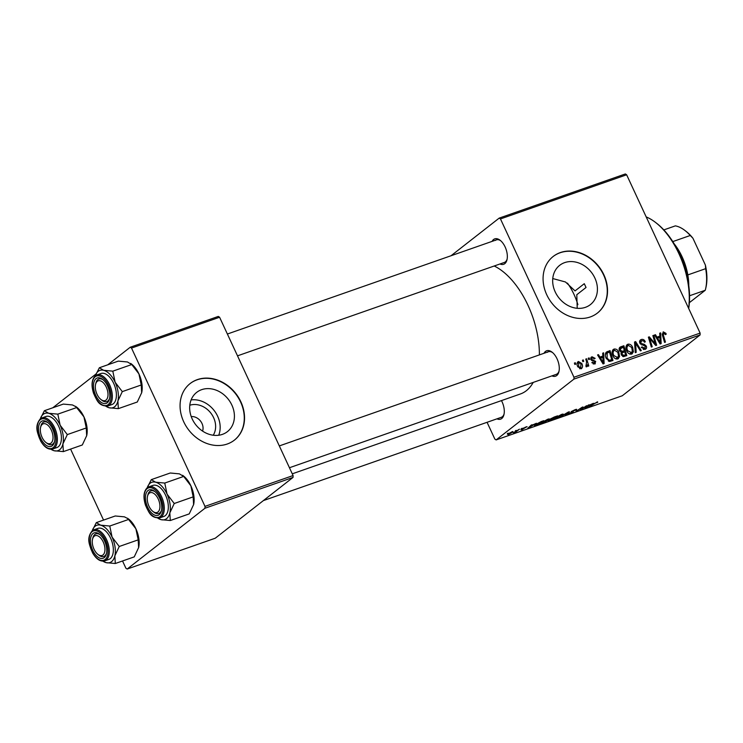 <?xml version="1.0" encoding="UTF-8"?>
<svg xmlns="http://www.w3.org/2000/svg" width="743" height="743" viewBox="0 0 743 743"><rect width="100%" height="100%" fill="white"/><g stroke="black" fill="none" stroke-linecap="round" stroke-linejoin="round"><path stroke-width="1.11" d="M564.671 262.613A24.928 20.665 52 0 0 559.693 265.325A24.928 20.665 52 0 0 556.813 294.897A24.928 20.665 52 0 0 585.419 307.323A24.928 20.665 52 0 0 590.397 304.611A24.928 20.665 52 0 0 593.267 275.04A24.928 20.665 52 0 0 564.671 262.613M560.361 252.564A35.915 29.776 52 0 0 553.191 256.465A35.915 29.776 52 0 0 549.049 299.058A35.915 29.776 52 0 0 590.248 316.964A35.915 29.776 52 0 0 597.418 313.054A35.915 29.776 52 0 0 601.561 270.461A35.915 29.776 52 0 0 560.361 252.564M597.288 313.156A35.915 29.776 52 0 0 601.245 270.582A35.915 29.776 52 0 0 560.092 252.769A35.915 29.776 52 0 0 553.061 256.567M492.098 241.373A13.467 7.254 70.7 0 1 493.584 239.506A13.467 7.254 70.7 0 1 500.132 240.268A13.467 7.254 70.7 0 1 506.977 259.827A13.467 7.254 70.7 0 1 504.794 263.654A13.467 7.254 70.7 0 1 500.002 263.969M237.509 355.841L504.33 262.455A11.972 6.446 -109.3 0 0 505.361 261.889A11.972 6.446 -109.3 0 0 507.125 259.121M544.034 353.269A13.467 7.254 70.7 0 1 545.52 351.393A13.467 7.254 70.7 0 1 552.077 352.163A13.467 7.254 70.7 0 1 558.922 371.714A13.467 7.254 70.7 0 1 556.73 375.54A13.467 7.254 70.7 0 1 551.947 375.865M289.445 467.737L556.266 374.351A11.972 6.446 -109.3 0 0 557.296 373.785A11.972 6.446 -109.3 0 0 559.07 371.008M501.469 400.607A13.467 7.254 70.7 0 1 503.93 414.696A13.467 7.254 70.7 0 1 501.748 418.523A13.467 7.254 70.7 0 1 496.956 418.838M263.394 500.587L501.284 417.325A11.972 6.446 -109.3 0 0 502.314 416.758A11.972 6.446 -109.3 0 0 504.079 413.99M494.216 266.003A68.83 37.057 70.7 0 1 539.381 354.894M533.223 382.413A68.83 37.057 70.7 0 1 526.313 390.725A68.83 37.057 70.7 0 1 520.397 393.976L292.278 473.82M201.659 389.666A24.928 20.665 52 0 0 196.681 392.378A24.928 20.665 52 0 0 193.812 421.95A24.928 20.665 52 0 0 222.408 434.367A24.928 20.665 52 0 0 227.386 431.664A24.928 20.665 52 0 0 230.265 402.093A24.928 20.665 52 0 0 201.659 389.666M197.35 379.617A35.915 29.776 52 0 0 190.18 383.518A35.915 29.776 52 0 0 186.038 426.111A35.915 29.776 52 0 0 227.247 444.017A35.915 29.776 52 0 0 234.416 440.107A35.915 29.776 52 0 0 238.559 397.514A35.915 29.776 52 0 0 197.35 379.617M234.286 440.209A35.915 29.776 52 0 0 238.243 397.635A35.915 29.776 52 0 0 197.09 379.822A35.915 29.776 52 0 0 190.05 383.62M573.93 379.106L573.967 377.249L700.12 333.096L700.092 334.954L573.93 379.106L496.129 439.912L494.847 439.085L487.064 422.303M573.967 377.249L500.476 218.934L499.194 218.108L451.047 255.741M499.194 218.108L625.355 173.955L626.637 174.781L500.476 218.934M612.919 355.776C611.526 352.795 611.888 350.557 614.024 349.052C616.123 348.773 617.702 349.795 618.77 352.108L619.56 356.668L617.739 358.953C615.575 359.231 613.969 358.172 612.919 355.776M613.319 349.433L612.752 350.037M618.51 358.535L617.739 358.953M602.861 356.073L602.703 353.157L603.641 352.823L604.124 363.568L603.065 363.94L597.567 354.95L598.44 354.643L599.907 357.114L602.861 356.073L599.638 358.34M663.675 332.948L663.36 335.112L665.44 342.114L664.567 342.421L662.403 335.177L663.22 331.833L665.886 333.31L666.211 334.192L665.394 334.619L663.675 332.948L662.152 334.071M641.701 340.638L640.735 342.802L641.339 343.545L644.339 344.353L646.271 346.062C646.912 347.715 646.521 348.811 645.1 349.377L641.311 347.297L642.128 346.897L644.618 348.263L645.435 346.424L639.909 343.201C639.249 341.381 639.695 340.155 641.246 339.523C643.039 339.012 644.395 339.774 645.305 341.799L644.487 342.217L643.624 340.907L641.701 340.638L639.602 342.133M640.429 339.96L639.899 340.573M645.871 348.959L645.1 349.377M643.234 349.349L645.156 347.984L643.354 349.396M635.265 352.674L634.541 342.012L635.646 341.622L641.283 350.566L640.41 350.872L635.581 343.21L636.194 352.349L635.265 352.674M626.776 350.928C625.374 347.947 625.736 345.709 627.872 344.204C629.971 343.925 631.559 344.947 632.618 347.26L633.408 351.82L631.587 354.105C629.423 354.383 627.816 353.324 626.776 350.928M627.166 344.585L626.609 345.198M632.358 353.687L631.587 354.105M574.841 364.469L574.413 363.058L575.286 362.751L575.723 364.154L574.841 364.469M700.12 333.096L626.637 174.781M619.486 350.677C618.789 348.904 619.133 347.659 620.526 346.916L623.869 345.746L626.813 355.628L623.461 356.621L621.324 354.903L621.408 352.21L619.486 350.677M619.941 347.232L619.504 347.715M659.886 336.115L659.719 333.198L660.657 332.873L661.149 343.619L660.09 343.99L654.592 334.991L655.456 334.694L656.923 337.155L659.886 336.115L656.663 338.381M654.62 341.641L652.856 335.604L653.729 335.297L656.663 345.189L655.753 345.504L649.67 338.371L652.205 346.749L651.332 347.055L648.379 337.164L649.289 336.848L655.382 343.963L654.62 341.641M592.338 357.634L591.688 359.073L592.143 359.612L595.682 361.432L594.762 364.014L591.827 362.63L592.635 362.203L594.409 363.141L594.539 361.367L591.874 360.541L590.861 359.454L591.985 356.761L595.124 358.349L594.381 358.906L592.338 357.634L590.666 358.841M595.319 363.717L594.762 364.014M593.267 364.042L594.679 363.002L593.323 364.061M591.289 357.132L590.852 357.652M606.316 352.154L610.012 350.594L612.966 360.476L609.771 361.451L606.204 358.377C605.043 355.999 605.081 353.919 606.316 352.154L606.511 351.987M577.729 366.661C576.614 364.386 576.856 362.668 578.472 361.497L581.788 363.494C582.976 365.844 582.735 367.618 581.072 368.807L577.729 366.661M577.961 361.767L577.525 362.231M581.685 368.482L581.072 368.807M582.846 361.665L582.428 360.253L583.292 359.946L583.729 361.349L582.846 361.665M585.986 366.02L586.589 361.971L585.763 359.083L586.636 358.776L588.79 365.965L587.908 366.271L587.472 364.785L586.784 366.81L586.078 366.763L585.93 365.575L586.626 365.556L585.986 366.048M588.688 359.621L588.27 358.21L589.134 357.903L589.57 359.306L588.688 359.621M521.976 428.302L521.112 428.887L521.976 428.302M516.134 430.355L515.27 430.94L516.134 430.355M547.842 419.228C549.569 418.708 549.857 418.894 548.715 419.786L542.353 423.194C540.579 423.724 540.31 423.529 541.536 422.591L547.842 419.228M549.374 418.987L548.715 419.786L548.371 419.052M540.793 423.436L541.536 422.591M536.409 423.259L527.799 428.256L531.273 425.052L532.146 424.745L531.161 425.637L536.409 423.259M554.232 417.018L557.575 415.848L551.547 419.944L548.334 421.04L550.405 418.978L554.232 417.018M568.246 412.114L569.352 411.724L566.008 414.882L565.135 415.188L568.005 412.486L559.99 416.99L568.246 412.114M597.558 401.842L589.301 406.737L593.713 403.728L597.725 402.204L597.038 402.009M586.561 405.706L581.397 409.504L580.478 409.82L582.01 407.591L576.057 411.371L582.085 407.266L582.995 406.95L581.49 409.161L586.561 405.706M496.129 439.912L622.29 395.759L700.092 334.954M593.425 403.3L584.825 408.306L588.298 405.093L589.162 404.786L588.187 405.678L593.425 403.3M575.063 409.699C576.763 409.124 577.107 409.235 576.085 410.015L572.008 411.334L573.271 411.845L569.714 413.619L568.618 413.424L572.379 412.17L571.098 411.668L575.063 409.699M576.679 409.365L576.085 410.015L575.825 409.449M568.256 413.888L568.618 413.424M569.51 413.052L570.28 413.182M572.379 412.17L572.277 411.548M571.209 411.585L571.451 412.105L571.098 411.668M561.699 414.38C563.417 413.86 563.705 414.046 562.562 414.938L556.21 418.346C554.427 418.876 554.157 418.68 555.383 417.742L561.699 414.38M563.222 414.139L562.562 414.938L562.219 414.204M554.64 418.588L555.383 417.742M526.555 426.705L521.827 429.835L520.871 429.723L523.843 428.627L522.793 428.414L527.103 426.686M525.756 427.504L525.282 427.132M521.8 429.38L522.283 429.491M523.834 428.609L523.193 428.135M541.257 421.56L543.718 420.696L537.7 424.792L534.616 425.85L534.607 425.061L541.257 421.56M534.347 425.275L534.616 425.85L534.607 425.061M512.289 431.674L513.014 431.989L508.138 434.627L507.515 434.237L512.289 431.674L513.014 431.989L512.791 431.507M508.036 434.404L507.515 434.237M519.468 429.185L515.967 431.859L513.376 432.732L519.468 429.185M508.119 433.15L507.265 433.736L508.119 433.15M204.966 508.24L205.003 506.382L293.076 475.557L293.039 477.415L204.966 508.24L127.174 569.045L125.892 568.219L122.53 560.974M103.546 520.081L70.585 449.088M293.076 475.557L219.594 317.242L131.52 348.068L130.239 347.241L107.772 364.804M95.958 374.035L52.79 407.777M130.239 347.241L218.312 316.416L219.594 317.242M205.003 506.382L131.52 348.068M127.174 569.045L215.247 538.22L293.039 477.415M218.721 435.249A24.928 20.665 52 0 0 214.077 410.424A24.928 20.665 52 0 0 191.109 399.92M189.799 405.241A19.875 16.476 -128 0 1 210.771 413.006A19.875 16.476 -128 0 1 213.241 435.231M202.579 431.107A10.476 8.684 52 0 0 200.499 421.04A10.476 8.684 52 0 0 191.23 416.582M586.041 287.485L584.277 283.696A67.334 36.249 70.7 0 1 586.041 287.485L576.8 294.702L577.218 308.289M552.764 278.551L565.479 281.978L575.045 290.912L584.277 283.696M500.689 240.723A11.972 6.446 -109.3 0 0 496.426 239.859A11.972 6.446 -109.3 0 0 495.395 240.426M552.634 352.619A11.972 6.446 -109.3 0 0 548.362 351.755A11.972 6.446 -109.3 0 0 547.331 352.321M581.091 408.845L581.397 409.504M581.806 407.833L582.075 408.418M581.23 408.613L581.49 409.161M587.611 406.7L590.128 405.232L587.769 406.059L585.976 407.684L587.611 406.7M596.982 402.028L597.233 402.557M559.052 416.897L561.717 415.226L561.095 414.826L556.201 417.482L556.776 417.91L559.052 416.897M556.08 417.232L556.776 417.91M561.011 414.64L561.717 415.226M551.371 419.776L553.247 418.495L549.123 420.306L551.371 419.776M549.021 420.092L549.894 420.297M553.953 418.021L555.987 416.637L551.25 418.68L553.953 418.021M551.157 418.467L552.123 418.662M530.586 426.658L533.112 425.182L530.743 426.008L528.951 427.634L530.586 426.658M537.523 424.624L542.139 421.485L535.452 424.782L535.248 425.386L537.523 424.624M535.332 424.532L535.248 425.386M545.204 421.745L547.87 420.074L547.247 419.665L542.353 422.33L542.929 422.758L545.204 421.745M542.232 422.08L542.929 422.758M547.154 419.489L547.87 420.074M508.593 434.284L512.094 432.333L508.593 434.284L508.268 433.698M511.797 431.85L512.094 432.333M574.506 363.355L575.286 362.751M619.188 348.523L623.869 345.746M622.476 351.996L622.625 352.479M621.055 352.832L624.334 350.547L623.331 347.213L619.151 349.461M625.597 354.782L624.677 351.699L622.04 353.074L622.17 354.56L624.111 355.303L625.597 354.782L623.266 356.603M622.671 356.426L624.111 355.303M621.436 355.126L622.17 354.56M620.999 353.891L622.402 352.628L620.981 353.742M621.222 352.182L624.334 350.547M619.634 350.965L620.368 350.399L622.495 351.188M620.879 348.123L620.368 350.399M626.163 346.117L626.971 346.266M631.875 347.845L632.618 347.26M630.853 353.315L633.408 351.82M629.739 354.067L632.386 351.337L631.736 347.52L628.318 345.319L625.996 347.027M626.953 351.3L627.686 350.724L631.606 352.73L629.85 354.105M628.318 345.319C626.758 346.6 626.544 348.402 627.686 350.724M634.568 342.467L635.646 341.622M634.671 343.916L635.581 343.21M639.612 341.39L640.42 341.492M640.002 343.377L640.735 342.802M640.54 344.176L641.339 343.545M643.122 345.309L644.339 344.353M645.528 346.647L646.271 346.062M643.912 348.95L643.967 349.526M641.395 347.473L642.128 346.897M641.497 347.687L642.231 347.111M665.143 333.886L665.886 333.31M659.738 333.588L660.657 332.873M658.14 337.48L658.159 338M654.741 335.251L655.456 334.694M656.236 337.694L656.923 337.155M660.063 340.573L659.923 337.378L657.555 338.204L660.258 342.727L660.063 340.573M659.626 343.229L660.258 342.727M656.877 338.743L657.555 338.204M652.939 335.91L653.729 335.297M648.918 338.957L649.67 338.371M649.698 341.576L650.496 340.944M648.472 337.489L649.289 336.848M652.818 342.198L653.534 341.641M654.797 344.427L655.382 343.963M594.521 358.832L595.124 358.349M590.954 359.649L591.688 359.073M591.391 360.197L592.143 359.612M594.929 362.017L595.682 361.432M591.911 362.779L592.635 362.203M602.722 353.547L603.641 352.823M601.115 357.439L601.143 357.959M597.725 355.21L598.44 354.643M599.22 357.652L599.907 357.114M603.037 360.531L602.898 357.337L600.539 358.163L603.242 362.686L603.037 360.531M602.601 363.188L603.242 362.686M599.861 358.693L600.539 358.163M605.786 352.832L607.551 351.458M605.591 353.278L610.012 350.594M611.749 359.631L609.483 352.052L607.18 353.055L607.096 358.135L609.316 360.299L611.749 359.631L609.427 361.442M608.35 361.052L609.316 360.299M606.362 358.702L607.096 358.135M612.316 350.965L613.124 351.114M618.027 352.693L618.77 352.108M616.996 358.163L619.56 356.668M615.891 358.915L618.538 356.185L617.879 352.368L614.47 350.167L612.148 351.876M613.105 356.148L613.839 355.572L617.758 357.578L615.993 358.953M614.47 350.167C612.91 351.448 612.696 353.25 613.839 355.572M581.054 364.07L581.788 363.494M579.661 368.76L581.017 367.776L579.726 368.788M577.859 366.931L578.593 366.355L580.71 367.943L580.98 363.903L578.853 362.352L577.07 363.68M578.853 362.352L578.593 366.355M582.512 360.55L583.292 359.946M585.846 359.389L586.636 358.776M586.84 365.277L587.472 364.785M588.354 358.507L589.134 357.903M688.612 308.299A62.849 33.834 -109.3 0 0 655.623 222.501A62.849 33.834 -109.3 0 0 646.196 216.919M655.623 222.501L656.71 223.337A61.353 33.026 70.7 0 1 688.696 308.484M577.896 304.695A41.896 22.559 -109.3 0 0 567.457 283.129M151.303 479.634L170.249 473.003L179.397 473.867L183.688 476.43L164.751 483.061L155.593 482.198L151.303 479.634L147.244 487.724A19.745 10.634 70.7 0 1 155.593 482.198A19.745 10.634 70.7 0 1 167.064 494.132L164.751 483.061M169.831 512.865A19.745 10.634 70.7 0 1 166.581 518.642A19.745 10.634 70.7 0 1 161.129 519.673L170.286 520.527L169.831 512.865L174.243 503.503L167.064 494.132A19.745 10.634 -109.3 0 1 169.831 512.865M159.206 514.676A13.467 7.254 70.7 0 1 147.671 507.237A13.467 7.254 70.7 0 1 147.996 490.529A13.467 7.254 70.7 0 1 154.553 491.29A13.467 7.254 70.7 0 1 161.398 510.85A13.467 7.254 70.7 0 1 159.206 514.676M147.541 496.185A10.476 5.638 -109.3 0 0 152.863 511.398A10.476 5.638 -109.3 0 0 157.386 512.354A10.476 5.638 -109.3 0 0 158.696 500.123A10.476 5.638 -109.3 0 0 149.817 492.85A10.476 5.638 -109.3 0 0 147.541 496.185L147.866 494.847A11.972 6.446 70.7 0 1 150.467 491.039A11.972 6.446 70.7 0 1 150.838 490.882A11.972 6.446 70.7 0 1 155.111 491.755A11.972 6.446 -109.3 0 0 150.838 490.882A11.972 6.446 -109.3 0 0 149.807 491.448A11.972 6.446 -109.3 0 0 147.718 495.562M153.392 511.769A11.972 6.446 -109.3 0 0 158.742 513.478A11.972 6.446 -109.3 0 0 159.773 512.921A11.972 6.446 -109.3 0 0 161.547 510.144A11.972 6.446 70.7 0 1 159.113 513.329A11.972 6.446 70.7 0 1 158.742 513.478A11.972 6.446 70.7 0 1 153.95 512.233L152.863 511.398M165.215 515.688A16.457 8.86 -109.3 0 0 166.2 496.621A16.457 8.86 -109.3 0 0 152.928 485.402L148.879 486.814A16.457 8.86 70.7 0 1 162.16 498.033A16.457 8.86 70.7 0 1 161.166 517.109A16.457 8.86 70.7 0 1 159.754 517.89L163.804 516.469A16.457 8.86 -109.3 0 0 165.215 515.688M183.688 476.43L190.867 485.801L193.18 496.872L193.598 504.701A19.745 10.634 70.7 0 1 193.561 504.85M193.18 496.872L174.243 503.503M182.639 475.306L183.558 476.022A19.745 10.634 70.7 0 1 190.867 485.801A19.745 10.634 70.7 0 1 193.635 504.534L189.224 513.896L170.286 520.527M157.841 518.196L161.129 519.673A19.745 10.634 70.7 0 1 157.915 518.196M106.537 399.604A10.476 5.638 -109.3 0 0 105.729 386.016A10.476 5.638 -109.3 0 0 96.794 381.809A10.476 5.638 -109.3 0 0 95.596 384.289A10.476 5.638 -109.3 0 0 100.927 399.502A10.476 5.638 -109.3 0 0 106.537 399.604M95.596 384.289L95.921 382.961A11.972 6.446 70.7 0 1 97.287 380.119A11.972 6.446 70.7 0 1 98.903 378.995A11.972 6.446 70.7 0 1 103.166 379.859A11.972 6.446 -109.3 0 0 98.903 378.995A11.972 6.446 -109.3 0 0 97.872 379.562A11.972 6.446 -109.3 0 0 95.782 383.667M101.447 399.883A11.972 6.446 -109.3 0 0 106.806 401.591A11.972 6.446 -109.3 0 0 107.837 401.025A11.972 6.446 -109.3 0 0 109.602 398.248A11.972 6.446 70.7 0 1 108.422 400.468A11.972 6.446 70.7 0 1 106.806 401.591A11.972 6.446 70.7 0 1 102.005 400.347L100.927 399.502M99.367 367.748L118.304 361.117L127.462 361.971L131.752 364.534L112.806 371.166L103.658 370.302L99.367 367.748L95.299 375.828A19.745 10.634 70.7 0 1 103.658 370.302A19.745 10.634 70.7 0 1 115.128 382.236L112.806 371.166M117.896 400.979A19.745 10.634 70.7 0 1 114.645 406.746A19.745 10.634 70.7 0 1 109.193 407.777L118.341 408.641L117.896 400.979L122.298 391.617L115.128 382.236A19.745 10.634 -109.3 0 1 117.896 400.979M107.271 402.78A13.467 7.254 70.7 0 1 95.726 395.341A13.467 7.254 70.7 0 1 96.061 378.633A13.467 7.254 70.7 0 1 102.608 379.394A13.467 7.254 70.7 0 1 109.453 398.954A13.467 7.254 70.7 0 1 107.271 402.78M113.27 403.802A16.457 8.86 -109.3 0 0 114.264 384.725A16.457 8.86 -109.3 0 0 100.983 373.506L96.943 374.918A16.457 8.86 70.7 0 1 110.215 386.146A16.457 8.86 70.7 0 1 109.23 405.214A16.457 8.86 70.7 0 1 107.819 405.994L111.859 404.573A16.457 8.86 -109.3 0 0 113.27 403.802M131.752 364.534L138.932 373.905L141.244 384.985L141.662 392.806A19.745 10.634 70.7 0 1 141.616 392.963M141.244 384.985L122.298 391.617M130.694 363.411L131.622 364.126A19.745 10.634 70.7 0 1 138.932 373.905A19.745 10.634 70.7 0 1 141.699 392.648L137.288 402.009L118.341 408.641M105.905 406.3L109.193 407.777A19.745 10.634 70.7 0 1 105.98 406.3M93.748 536.678A10.476 5.638 -109.3 0 0 92.55 539.158A10.476 5.638 -109.3 0 0 97.881 554.371A10.476 5.638 -109.3 0 0 103.491 554.473A10.476 5.638 -109.3 0 0 102.683 540.885A10.476 5.638 -109.3 0 0 93.748 536.678M98.401 554.752A11.972 6.446 -109.3 0 0 103.76 556.461A11.972 6.446 -109.3 0 0 104.791 555.894A11.972 6.446 -109.3 0 0 106.555 553.117A11.972 6.446 70.7 0 1 105.376 555.337A11.972 6.446 70.7 0 1 103.76 556.461A11.972 6.446 70.7 0 1 98.968 555.216L97.881 554.371M92.55 539.158L92.875 537.83A11.972 6.446 70.7 0 1 94.24 534.988A11.972 6.446 70.7 0 1 95.856 533.864A11.972 6.446 70.7 0 1 100.119 534.728A11.972 6.446 -109.3 0 0 95.856 533.864A11.972 6.446 -109.3 0 0 94.825 534.431A11.972 6.446 -109.3 0 0 92.736 538.536M92.262 530.697A19.745 10.634 70.7 0 1 95.16 526.202A19.745 10.634 70.7 0 1 100.611 525.171L96.321 522.617L92.262 530.697M93.014 533.502A13.467 7.254 70.7 0 1 99.562 534.263A13.467 7.254 70.7 0 1 106.407 553.823A13.467 7.254 70.7 0 1 104.224 557.649A13.467 7.254 70.7 0 1 92.68 550.21A13.467 7.254 70.7 0 1 93.014 533.502M104.772 560.863L108.812 559.442A16.457 8.86 -109.3 0 0 110.224 558.671A16.457 8.86 -109.3 0 0 111.218 539.594A16.457 8.86 -109.3 0 0 97.937 528.375L93.897 529.787A16.457 8.86 70.7 0 1 107.168 541.015A16.457 8.86 70.7 0 1 106.184 560.083A16.457 8.86 70.7 0 1 104.772 560.863C100.389 561.884 96.321 559.228 92.578 552.876C89.522 545.13 86.012 538.443 92.299 530.669L93.897 529.787A16.457 8.86 70.7 0 0 92.485 530.567M127.647 518.28L135.885 528.775A19.745 10.634 70.7 0 0 128.576 518.995L124.415 516.84L115.258 515.986L96.321 522.617M109.76 526.035L100.611 525.171A19.745 10.634 70.7 0 1 112.082 537.105L109.76 526.035L128.706 519.403M119.252 546.486L112.082 537.105A19.745 10.634 70.7 0 1 114.849 555.848L119.252 546.486L138.198 539.855L138.616 547.675A19.745 10.634 70.7 0 1 138.569 547.832M102.859 561.169L106.147 562.646L115.295 563.51L134.242 556.879L138.653 547.517A19.745 10.634 70.7 0 0 135.885 528.775L138.198 539.855M115.295 563.51L114.849 555.848A19.745 10.634 70.7 0 1 106.147 562.646A19.745 10.634 70.7 0 1 102.933 561.169M42.89 423.937A10.476 5.638 -109.3 0 0 40.614 427.271A10.476 5.638 -109.3 0 0 45.936 442.484A10.476 5.638 -109.3 0 0 50.459 443.432A10.476 5.638 -109.3 0 0 51.778 431.209A10.476 5.638 -109.3 0 0 42.89 423.937M46.465 442.856A11.972 6.446 -109.3 0 0 51.824 444.565A11.972 6.446 -109.3 0 0 52.846 443.998A11.972 6.446 -109.3 0 0 54.62 441.231A11.972 6.446 70.7 0 1 52.196 444.416A11.972 6.446 70.7 0 1 51.824 444.565A11.972 6.446 70.7 0 1 47.023 443.32L45.936 442.484M40.614 427.271L40.939 425.934A11.972 6.446 70.7 0 1 43.54 422.126A11.972 6.446 70.7 0 1 43.911 421.968A11.972 6.446 70.7 0 1 48.184 422.832A11.972 6.446 -109.3 0 0 43.911 421.968A11.972 6.446 -109.3 0 0 42.89 422.535A11.972 6.446 -109.3 0 0 40.791 426.649M40.326 418.801A19.745 10.634 70.7 0 1 43.224 414.315A19.745 10.634 70.7 0 1 48.676 413.284L44.376 410.721L40.317 418.811M41.069 421.606A13.467 7.254 70.7 0 1 47.626 422.377A13.467 7.254 70.7 0 1 54.471 441.936A13.467 7.254 70.7 0 1 52.279 445.763A13.467 7.254 70.7 0 1 40.744 438.324A13.467 7.254 70.7 0 1 41.069 421.606M52.827 448.967L56.877 447.555A16.457 8.86 -109.3 0 0 58.288 446.775A16.457 8.86 -109.3 0 0 59.282 427.699A16.457 8.86 -109.3 0 0 46.001 416.479L41.952 417.9A16.457 8.86 70.7 0 1 55.233 429.12A16.457 8.86 70.7 0 1 54.239 448.196A16.457 8.86 70.7 0 1 52.827 448.967C48.453 449.998 44.385 447.332 40.642 440.98C37.587 433.234 34.076 426.556 40.363 418.773L41.952 417.9A16.457 8.86 70.7 0 0 40.54 418.68M75.712 406.384L83.94 416.888A19.745 10.634 70.7 0 0 76.631 407.099L72.48 404.954L63.322 404.09L44.376 410.721M57.824 414.139L48.676 413.284A19.745 10.634 70.7 0 1 60.137 425.219L57.824 414.139L76.77 407.517M67.316 434.59L60.137 425.219A19.745 10.634 70.7 0 1 62.904 443.952L67.316 434.59L86.262 427.959L86.671 435.788A19.745 10.634 70.7 0 1 86.634 435.937M50.923 449.283L54.202 450.75L63.359 451.614L82.306 444.983L86.708 435.621A19.745 10.634 70.7 0 0 83.94 416.888L86.262 427.959M63.359 451.614L62.904 443.952A19.745 10.634 70.7 0 1 54.202 450.75A19.745 10.634 70.7 0 1 50.988 449.283M688.38 282.888A41.896 22.559 -109.3 0 0 681.563 256.679A41.896 22.559 -109.3 0 0 675.517 246.137M674.142 243.778A40.401 21.751 70.7 0 1 682.093 256.781A40.401 21.751 70.7 0 1 687.814 274.919A40.401 21.751 70.7 0 1 688.78 285.581M663.833 229.903L675.35 225.872A40.401 21.751 -109.3 0 1 684.99 230.516A40.401 21.751 -109.3 0 1 690.266 235.485L692.931 238.243L705.386 265.075A38.905 20.943 70.7 0 1 705.85 287.857L705.525 289.194A40.401 21.751 -109.3 0 0 705.664 268.669L705.386 265.075M687.814 274.919L705.664 268.669M672.786 241.596L690.266 235.485M688.937 303.014L705.246 290.272A40.401 21.751 -109.3 0 0 705.525 289.194M689.56 295.76L705.246 290.272M684.99 230.516L686.077 231.361A38.905 20.943 70.7 0 1 692.931 238.243M634.819 346.099L635.757 345.365M641.757 345.003L642.983 344.037M662.57 335.734L663.36 335.112M658.261 341.009L658.957 340.47M592.32 360.717L593.276 359.965M601.245 360.959L601.932 360.42M608.898 361.312L610.486 360.067M147.467 487.594A16.457 8.86 70.7 0 1 148.879 486.814L147.29 487.687C143.575 491.374 143.009 497.299 145.572 505.454C148.916 511.797 150.086 518.122 159.754 517.89M160.079 516.552A15.566 8.377 -109.3 0 0 160.46 497.243A15.566 8.377 -109.3 0 0 147.123 488.643A15.566 8.377 -109.3 0 0 146.743 507.961A15.566 8.377 -109.3 0 0 160.079 516.552M95.531 375.698A16.457 8.86 70.7 0 1 96.943 374.918L95.345 375.8C91.64 379.487 91.064 385.403 93.637 393.567C96.98 399.91 98.141 406.235 107.819 405.994M108.144 404.656A15.566 8.377 -109.3 0 0 108.515 385.348A15.566 8.377 -109.3 0 0 95.188 376.757A15.566 8.377 -109.3 0 0 94.807 396.065A15.566 8.377 -109.3 0 0 108.144 404.656M92.141 531.626A15.566 8.377 -109.3 0 0 91.76 550.935A15.566 8.377 -109.3 0 0 105.097 559.525A15.566 8.377 -109.3 0 0 105.469 540.217A15.566 8.377 -109.3 0 0 92.141 531.626M40.206 419.73A15.566 8.377 -109.3 0 0 39.825 439.048A15.566 8.377 -109.3 0 0 53.152 447.639A15.566 8.377 -109.3 0 0 53.533 428.321A15.566 8.377 -109.3 0 0 40.206 419.73M607.18 353.055L605.387 354.457M548.362 351.755L279.322 445.921M227.386 334.025L496.426 239.859"/></g></svg>
